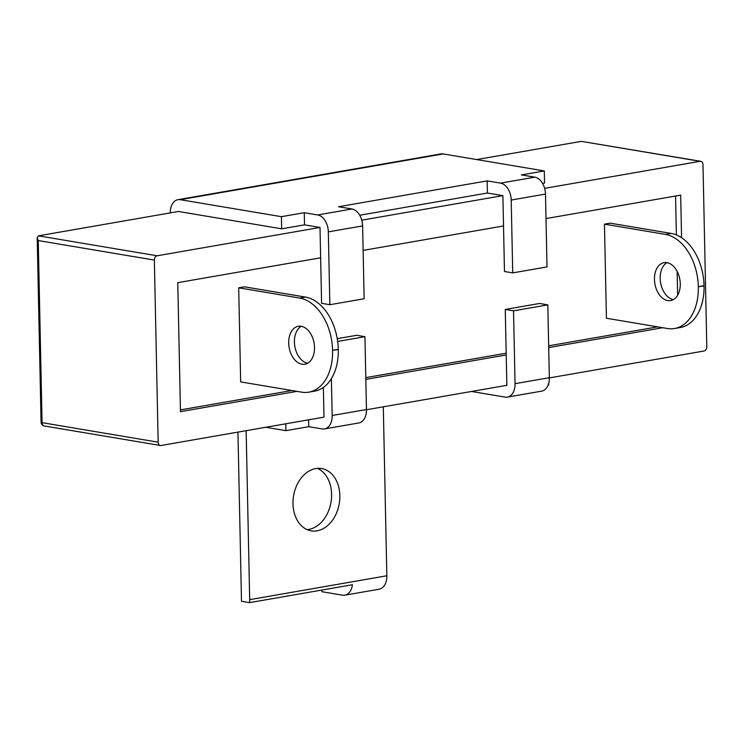 <?xml version="1.0" encoding="UTF-8"?>
<svg xmlns="http://www.w3.org/2000/svg" width="744" height="744" viewBox="0 0 744 744"><rect width="100%" height="100%" fill="white"/><g stroke="black" fill="none" stroke-linecap="round" stroke-linejoin="round"><path stroke-width="1.12" d="M292.987 503.772A31.574 23.166 99.5 0 0 311.178 530.835A31.574 23.166 99.5 0 0 339.85 495.616A31.574 23.166 99.5 0 0 321.65 468.553A31.574 23.166 99.5 0 0 292.987 503.772M307.142 529.626A31.574 23.166 99.5 0 0 331.592 494.23A31.574 23.166 99.5 0 0 317.437 468.367M331.396 378.603L332.177 415.496L366.467 409.526L364.941 336.688L356.683 335.293L337.246 338.678M337.674 341.431L364.941 336.688M308.611 419.811L308.751 426.675L322.171 428.935A15.401 10.128 -99.9 0 0 324.496 428.935A15.401 10.128 -99.9 0 0 332.177 415.496M366.467 409.526A15.401 10.128 80.1 0 1 358.785 422.964L324.496 428.935M323.361 387.438L323.984 417.142L161.104 445.479A3.85 2.827 99.5 0 1 160.388 445.489L44.277 425.968A3.85 2.827 -80.5 0 1 42.064 422.666L158.165 442.187A3.85 2.827 99.5 0 0 160.388 445.489M285.752 423.792L285.891 430.655L308.751 426.675M542.59 183.415L544.552 183.08L544.301 170.934L521.442 174.914L534.852 177.174A15.401 10.128 80.1 0 1 545.491 194.082L511.202 200.043A15.401 10.128 -99.9 0 0 500.563 183.136L487.153 180.885L487.404 193.022L502.888 195.626L361.77 220.178M511.202 200.043L512.728 272.89L504.469 271.504L502.888 195.626M545.491 194.082L547.017 266.919L512.728 272.89M487.153 180.885L338.557 206.739L351.977 208.99A15.401 10.128 80.1 0 1 362.616 225.906L328.327 231.868A15.401 10.128 -99.9 0 0 317.688 214.96L304.268 212.7L304.529 224.846L320.004 227.45L157.133 255.787A3.85 2.827 99.5 0 0 154.352 260.084L158.165 442.187M359.715 215.239L487.404 193.022M328.327 231.868L329.852 304.714L321.594 303.329L320.004 227.45M362.616 225.906L364.142 298.744L329.852 304.714M304.268 212.7L281.409 216.681L281.669 228.827L304.529 224.846M443.154 153.934L180.271 199.68A15.401 10.128 -99.9 0 0 177.946 199.68L440.829 153.934A15.401 10.128 80.1 0 1 443.154 153.934L544.301 170.934M180.271 199.68L281.409 216.681M177.946 199.68A15.401 10.128 -99.9 0 0 170.264 212.896M237.95 432.115L241.493 601.292L249.538 602.64L352.405 584.738A15.401 10.128 -99.9 0 1 344.872 595.181A15.401 10.128 -99.9 0 1 342.547 595.181L321.91 591.712L321.873 590.057M249.538 602.64A15.401 10.128 -99.9 0 0 249.686 599.645L386.843 575.772A15.401 10.128 80.1 0 1 379.161 589.211L344.872 595.181M386.843 575.772L383.3 406.819M548.133 385.02L548.784 384.908L548.746 383.123M471.501 391.465L505.046 397.11A15.401 10.128 -99.9 0 0 507.371 397.11A15.401 10.128 -99.9 0 0 515.053 383.672L549.342 377.701A15.401 10.128 80.1 0 1 541.66 391.139L507.371 397.11M547.817 304.863L539.558 303.468L505.269 309.439L513.527 310.825L547.817 304.863L549.342 377.701M513.527 310.825L515.053 383.672M505.269 309.439L506.859 385.318L366.467 409.749M249.686 599.645L246.143 430.683M281.669 228.827L178.458 211.473L38.446 235.839L37.2 237.606L38.242 240.563L42.064 422.666A3.85 0.651 -1.2 0 1 41.069 422.248A3.85 3.85 0 0 0 44.277 425.968M265.766 427.27L285.891 430.655M667.759 300.585A19.251 12.667 80.1 0 1 654.59 281.613A19.251 12.667 80.1 0 1 664.057 262.651A19.251 12.667 80.1 0 1 666.959 262.651A19.251 12.667 80.1 0 1 680.137 281.613A19.251 12.667 80.1 0 1 670.66 300.585A19.251 12.667 80.1 0 1 667.759 300.585M673.432 299.581A19.251 12.667 80.1 0 1 660.598 282.794A19.251 12.667 80.1 0 1 667.005 262.651M698.328 286.97A47.597 31.313 80.1 0 1 674.594 328.504A47.597 31.313 80.1 0 1 667.414 328.504L606.425 318.246L604.454 224.158L665.443 234.416A47.597 31.313 80.1 0 1 698.318 286.673L704.038 285.975A47.597 31.313 80.1 0 1 680.314 327.509L674.594 328.504M604.454 224.158L610.164 223.163L671.162 233.421A47.597 31.313 80.1 0 1 704.038 285.677L704.038 285.975M301.999 364.235A19.251 12.667 80.1 0 1 288.83 345.263A19.251 12.667 80.1 0 1 298.307 326.291A19.251 12.667 80.1 0 1 301.208 326.291A19.251 12.667 80.1 0 1 314.377 345.263A19.251 12.667 80.1 0 1 304.91 364.235A19.251 12.667 80.1 0 1 301.999 364.235M307.681 363.23A19.251 12.667 80.1 0 1 294.847 346.444A19.251 12.667 80.1 0 1 301.246 326.3M332.568 350.619A47.597 31.313 80.1 0 1 308.844 392.153A47.597 31.313 80.1 0 1 301.664 392.153L240.665 381.895L238.694 287.807L299.692 298.065A47.597 31.313 80.1 0 1 332.568 350.322L338.288 349.624A47.597 31.313 80.1 0 1 314.554 391.158L308.844 392.153M238.694 287.807L244.413 286.812L305.403 297.07A47.597 31.313 80.1 0 1 338.278 349.327L338.288 349.624M549.342 377.924L704.019 351.01A3.85 2.827 99.5 0 0 706.8 346.713L702.987 164.61A3.85 2.827 99.5 0 0 700.764 161.309A3.85 2.827 99.5 0 0 700.048 161.318L581.362 141.36L476.699 159.569M700.048 161.318L544.645 188.353M581.362 141.36L700.764 161.309M320.645 257.796L177.77 282.664L180.476 411.655L297.014 391.372M681.569 237.708L680.686 195.142L546.003 218.578M503.521 225.971L363.128 250.403M365.834 379.394L506.218 354.962M548.709 347.569L662.774 327.723M180.439 409.888L291.862 390.507M365.797 377.636L506.18 353.205M548.672 345.811L657.612 326.858M677.635 295.238L677.133 271.365M676.37 234.927L675.561 196.035M500.563 183.136L534.852 177.174M317.688 214.96L351.977 208.99M704.038 285.677L698.318 286.673M671.162 233.421L665.443 234.416M338.278 349.327L332.568 350.322M305.403 297.07L299.692 298.065M38.446 235.839L157.133 255.787M154.352 260.084L38.242 240.563M37.2 237.606L41.069 422.248"/></g></svg>
